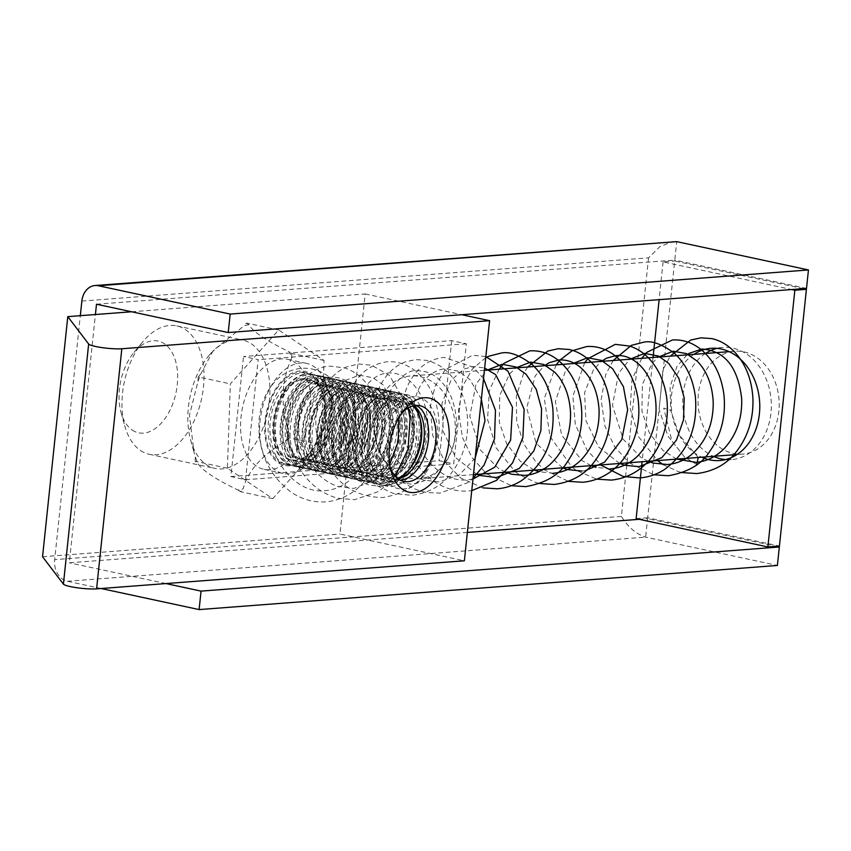 <?xml version="1.0" encoding="UTF-8"?>
<svg xmlns="http://www.w3.org/2000/svg" width="851" height="851" viewBox="0 0 851 851"><rect width="100%" height="100%" fill="white"/><g stroke="black" fill="none" stroke-linecap="round" stroke-linejoin="round"><path stroke-width="0.64" stroke-dasharray="4.25 3.19" d="M140.553 450.551A65.644 39.54 102.1 0 0 149.202 454.274A65.644 39.54 102.1 0 0 197.358 413.16A65.644 39.54 102.1 0 0 185.444 329.624A65.644 39.54 102.1 0 0 176.795 325.912A65.644 39.54 102.1 0 0 142.883 341.698A65.644 39.54 102.1 0 0 128.629 367.015A65.644 39.54 102.1 0 0 124.778 425.936A65.644 39.54 102.1 0 0 140.553 450.551M263.236 427.319A65.644 39.54 -77.9 0 1 215.069 468.433A65.644 39.54 -77.9 0 1 190.645 440.095A65.644 39.54 -77.9 0 1 194.507 381.174A65.644 39.54 -77.9 0 1 208.75 355.856A65.644 39.54 -77.9 0 1 242.663 340.07A65.644 39.54 -77.9 0 1 263.236 427.319M287.691 437.063A84.409 50.837 -77.9 0 1 286.266 440.733C262.353 454.647 247.971 470.677 243.12 488.836A84.409 50.837 -77.9 0 1 238.099 490.091C215.069 479.007 201.57 469.943 197.613 462.901A84.409 50.837 -77.9 0 1 195.336 456.753L193.975 452.104L189.465 415.214L197.996 381.471A84.409 50.837 -77.9 0 1 199.325 377.727A84.409 50.837 -77.9 0 1 200.751 374.057L213.229 350.484L243.886 325.965A84.409 50.837 -77.9 0 1 248.917 324.699C252.779 331.667 266.267 340.73 289.404 351.889A84.409 50.837 -77.9 0 1 291.67 358.048C281.202 380.982 280.319 406.076 289.01 433.319A84.409 50.837 -77.9 0 1 287.691 437.063M132.32 430.127A46.89 28.243 102.1 0 0 172.902 403.427A46.89 28.243 102.1 0 0 164.392 343.751A46.89 28.243 102.1 0 0 133.99 352.378A46.89 28.243 102.1 0 0 121.055 412.554A46.89 28.243 102.1 0 0 132.32 430.127M324.199 438.191A56.272 33.891 -77.9 0 1 282.915 473.422A56.272 33.891 -77.9 0 1 265.289 398.63A56.272 33.891 -77.9 0 1 306.562 363.398A56.272 33.891 -77.9 0 1 324.199 438.191M305.169 434.095A56.272 33.891 -77.9 0 1 263.884 469.326A56.272 33.891 -77.9 0 1 246.258 394.545A56.272 33.891 -77.9 0 1 287.532 359.303A56.272 33.891 -77.9 0 1 305.169 434.095M321.955 435.467A46.89 28.243 -77.9 0 1 287.553 464.827A46.89 28.243 -77.9 0 1 272.863 402.502A46.89 28.243 -77.9 0 1 307.264 373.142A46.89 28.243 -77.9 0 1 321.955 435.467M319.285 434.893A46.89 28.243 -77.9 0 1 284.883 464.252A46.89 28.243 -77.9 0 1 270.192 401.927A46.89 28.243 -77.9 0 1 304.594 372.568A46.89 28.243 -77.9 0 1 319.285 434.893M321.582 434.148A41.731 25.136 -77.9 0 1 285.468 457.923A41.731 25.136 -77.9 0 1 277.883 404.81A41.731 25.136 -77.9 0 1 314.008 381.046A41.731 25.136 -77.9 0 1 321.582 434.148M326.603 436.467A46.89 28.243 -77.9 0 1 292.201 465.827A46.89 28.243 -77.9 0 1 277.511 403.502A46.89 28.243 -77.9 0 1 311.913 374.142A46.89 28.243 -77.9 0 1 326.603 436.467M329.273 437.042A46.89 28.243 -77.9 0 1 294.871 466.401A46.89 28.243 -77.9 0 1 280.181 404.076A46.89 28.243 -77.9 0 1 314.583 374.717A46.89 28.243 -77.9 0 1 329.273 437.042M328.901 435.723A41.731 25.136 -77.9 0 1 292.787 459.497A41.731 25.136 -77.9 0 1 285.202 406.384A41.731 25.136 -77.9 0 1 321.327 382.62A41.731 25.136 -77.9 0 1 328.901 435.723M333.922 438.042A46.89 28.243 -77.9 0 1 299.52 467.401A46.89 28.243 -77.9 0 1 284.83 405.076A46.89 28.243 -77.9 0 1 319.231 375.716A46.89 28.243 -77.9 0 1 333.922 438.042M336.592 438.616A46.89 28.243 -77.9 0 1 302.19 467.976A46.89 28.243 -77.9 0 1 287.5 405.65A46.89 28.243 -77.9 0 1 321.901 376.291A46.89 28.243 -77.9 0 1 336.592 438.616M336.219 437.297A41.731 25.136 -77.9 0 1 300.105 461.072A41.731 25.136 -77.9 0 1 292.531 407.959A41.731 25.136 -77.9 0 1 328.646 384.195A41.731 25.136 -77.9 0 1 336.219 437.297M341.24 439.616A46.89 28.243 -77.9 0 1 306.839 468.975A46.89 28.243 -77.9 0 1 292.148 406.65A46.89 28.243 -77.9 0 1 326.55 377.28A46.89 28.243 -77.9 0 1 341.24 439.616M343.91 440.18A46.89 28.243 -77.9 0 1 309.509 469.55A46.89 28.243 -77.9 0 1 294.818 407.225A46.89 28.243 -77.9 0 1 329.22 377.855A46.89 28.243 -77.9 0 1 343.91 440.18M343.538 438.871A41.731 25.136 -77.9 0 1 307.424 462.636A41.731 25.136 -77.9 0 1 299.85 409.533A41.731 25.136 -77.9 0 1 335.964 385.769A41.731 25.136 -77.9 0 1 343.538 438.871M348.559 441.18A46.89 28.243 -77.9 0 1 314.157 470.55A46.89 28.243 -77.9 0 1 299.467 408.225A46.89 28.243 -77.9 0 1 333.869 378.855A46.89 28.243 -77.9 0 1 348.559 441.18M310.658 468.465A46.89 28.243 -77.9 0 1 302.137 408.799A46.89 28.243 -77.9 0 1 336.539 379.429A46.89 28.243 -77.9 0 1 342.719 382.088A46.89 28.243 -77.9 0 1 351.229 441.754A46.89 28.243 -77.9 0 1 316.827 471.124A46.89 28.243 -77.9 0 1 310.658 468.465M350.857 440.446A41.731 25.136 -77.9 0 1 314.742 464.21A41.731 25.136 -77.9 0 1 307.168 411.107A41.731 25.136 -77.9 0 1 343.283 387.343A41.731 25.136 -77.9 0 1 350.857 440.446M355.878 442.754A46.89 28.243 -77.9 0 1 321.476 472.124A46.89 28.243 -77.9 0 1 306.785 409.799A46.89 28.243 -77.9 0 1 341.187 380.429A46.89 28.243 -77.9 0 1 355.878 442.754M358.548 443.328A46.89 28.243 -77.9 0 1 324.146 472.699A46.89 28.243 -77.9 0 1 309.456 410.363A46.89 28.243 -77.9 0 1 343.857 381.003A46.89 28.243 -77.9 0 1 358.548 443.328M358.175 442.02A41.731 25.136 -77.9 0 1 322.061 465.784A41.731 25.136 -77.9 0 1 314.487 412.682A41.731 25.136 -77.9 0 1 350.601 388.907A41.731 25.136 -77.9 0 1 358.175 442.02M363.196 444.328A46.89 28.243 -77.9 0 1 328.794 473.688A46.89 28.243 -77.9 0 1 314.104 411.363A46.89 28.243 -77.9 0 1 348.506 382.003A46.89 28.243 -77.9 0 1 363.196 444.328M365.866 444.903A46.89 28.243 -77.9 0 1 331.465 474.262A46.89 28.243 -77.9 0 1 316.774 411.937A46.89 28.243 -77.9 0 1 351.176 382.578A46.89 28.243 -77.9 0 1 365.866 444.903M365.494 443.594A41.731 25.136 -77.9 0 1 329.38 467.359A41.731 25.136 -77.9 0 1 321.806 414.256A41.731 25.136 -77.9 0 1 357.92 390.481A41.731 25.136 -77.9 0 1 365.494 443.594M370.515 445.903A46.89 28.243 -77.9 0 1 336.113 475.262A46.89 28.243 -77.9 0 1 321.423 412.937A46.89 28.243 -77.9 0 1 355.824 383.578A46.89 28.243 -77.9 0 1 370.515 445.903M373.185 446.477A46.89 28.243 -77.9 0 1 338.794 475.837A46.89 28.243 -77.9 0 1 324.093 413.512A46.89 28.243 -77.9 0 1 358.494 384.152A46.89 28.243 -77.9 0 1 373.185 446.477M372.812 445.169A41.731 25.136 -77.9 0 1 336.698 468.933A41.731 25.136 -77.9 0 1 329.124 415.831A41.731 25.136 -77.9 0 1 365.239 392.056A41.731 25.136 -77.9 0 1 372.812 445.169M377.833 447.477A46.89 28.243 -77.9 0 1 343.442 476.837A46.89 28.243 -77.9 0 1 328.741 414.511A46.89 28.243 -77.9 0 1 363.143 385.152A46.89 28.243 -77.9 0 1 377.833 447.477M380.503 448.051A46.89 28.243 -77.9 0 1 346.112 477.411A46.89 28.243 -77.9 0 1 331.411 415.086A46.89 28.243 -77.9 0 1 365.813 385.726A46.89 28.243 -77.9 0 1 380.503 448.051M380.131 446.743A41.731 25.136 -77.9 0 1 344.017 470.507A41.731 25.136 -77.9 0 1 336.443 417.405A41.731 25.136 -77.9 0 1 372.557 393.63A41.731 25.136 -77.9 0 1 380.131 446.743M385.152 449.051A46.89 28.243 -77.9 0 1 350.761 478.411A46.89 28.243 -77.9 0 1 336.06 416.086A46.89 28.243 -77.9 0 1 370.462 386.726A46.89 28.243 -77.9 0 1 385.152 449.051M387.833 449.626A46.89 28.243 -77.9 0 1 353.431 478.985A46.89 28.243 -77.9 0 1 338.741 416.66A46.89 28.243 -77.9 0 1 373.132 387.301A46.89 28.243 -77.9 0 1 387.833 449.626M351.335 472.082A41.731 25.136 -77.9 0 1 343.761 418.969A41.731 25.136 -77.9 0 1 379.876 395.204A41.731 25.136 -77.9 0 1 387.45 448.307A41.731 25.136 -77.9 0 1 351.335 472.082M383.961 390.949A46.89 28.243 -77.9 0 1 392.471 450.626A46.89 28.243 -77.9 0 1 358.08 479.985A46.89 28.243 -77.9 0 1 351.899 477.326A46.89 28.243 -77.9 0 1 343.379 417.66A46.89 28.243 -77.9 0 1 377.78 388.301A46.89 28.243 -77.9 0 1 383.961 390.949M395.151 451.2A46.89 28.243 -77.9 0 1 360.75 480.56A46.89 28.243 -77.9 0 1 346.059 418.235A46.89 28.243 -77.9 0 1 380.45 388.875A46.89 28.243 -77.9 0 1 395.151 451.2M394.768 449.881A41.731 25.136 -77.9 0 1 358.654 473.656A41.731 25.136 -77.9 0 1 351.08 420.543A41.731 25.136 -77.9 0 1 387.194 396.779A41.731 25.136 -77.9 0 1 394.768 449.881M399.8 452.2A46.89 28.243 -77.9 0 1 365.398 481.56A46.89 28.243 -77.9 0 1 350.708 419.235A46.89 28.243 -77.9 0 1 385.099 389.875A46.89 28.243 -77.9 0 1 399.8 452.2M361.888 479.475A46.89 28.243 -77.9 0 1 353.378 419.809A46.89 28.243 -77.9 0 1 387.779 390.449A46.89 28.243 -77.9 0 1 393.949 393.098A46.89 28.243 -77.9 0 1 402.47 452.775A46.89 28.243 -77.9 0 1 368.068 482.134A46.89 28.243 -77.9 0 1 361.888 479.475M402.087 451.455A41.731 25.136 -77.9 0 1 365.973 475.23A41.731 25.136 -77.9 0 1 358.399 422.117A41.731 25.136 -77.9 0 1 394.513 398.353A41.731 25.136 -77.9 0 1 402.087 451.455M407.118 453.774A46.89 28.243 -77.9 0 1 372.717 483.134A46.89 28.243 -77.9 0 1 358.026 420.809A46.89 28.243 -77.9 0 1 392.417 391.449A46.89 28.243 -77.9 0 1 407.118 453.774M409.788 454.349A46.89 28.243 -77.9 0 1 375.387 483.708A46.89 28.243 -77.9 0 1 360.696 421.383A46.89 28.243 -77.9 0 1 395.098 392.024A46.89 28.243 -77.9 0 1 409.788 454.349M373.291 476.805A41.731 25.136 -77.9 0 1 365.717 423.692A41.731 25.136 -77.9 0 1 401.832 399.927A41.731 25.136 -77.9 0 1 409.405 453.03A41.731 25.136 -77.9 0 1 373.291 476.805M405.916 395.672A46.89 28.243 -77.9 0 1 414.437 455.349A46.89 28.243 -77.9 0 1 380.035 484.708A46.89 28.243 -77.9 0 1 373.855 482.049A46.89 28.243 -77.9 0 1 365.345 422.383A46.89 28.243 -77.9 0 1 399.747 393.013A46.89 28.243 -77.9 0 1 405.916 395.672M415.894 455.657A46.89 28.243 -77.9 0 1 405.714 473.741A46.89 28.243 -77.9 0 1 381.493 485.017A46.89 28.243 -77.9 0 1 366.802 422.692A46.89 28.243 -77.9 0 1 401.204 393.332A46.89 28.243 -77.9 0 1 418.649 413.565A46.89 28.243 -77.9 0 1 415.894 455.657M416.841 454.987A43.231 26.041 -77.9 0 1 407.448 471.656A43.231 26.041 -77.9 0 1 374.472 474.858A43.231 26.041 -77.9 0 1 371.579 424.596A43.231 26.041 -77.9 0 1 396.981 397.438A43.231 26.041 -77.9 0 1 419.373 416.182A43.231 26.041 -77.9 0 1 416.841 454.987M416.724 454.604A41.731 25.136 -77.9 0 1 380.61 478.368A41.731 25.136 -77.9 0 1 373.036 425.266A41.731 25.136 -77.9 0 1 409.15 401.502A41.731 25.136 -77.9 0 1 416.724 454.604M419.596 416.969A42.135 25.381 -77.9 0 1 417.118 454.785A42.135 25.381 -77.9 0 1 407.969 471.029M399.247 478.645A42.135 25.381 -77.9 0 1 372.961 469.475A42.135 25.381 -77.9 0 1 373.004 425.16A42.135 25.381 -77.9 0 1 414.767 406.438M397.353 478.326A39.391 23.722 -77.9 0 1 375.578 465.837A39.391 23.722 -77.9 0 1 376.589 426.596A39.391 23.722 -77.9 0 1 412.916 405.948M321.061 444.765L324.04 360.441L278.692 329.997L230.355 383.865L227.387 468.199L272.735 498.643L321.061 444.765L288.851 437.85L289.01 433.319M278.692 329.997L246.482 323.072L243.886 325.965M200.751 374.057L198.155 376.95L230.355 383.865M246.482 323.072L248.917 324.699M324.04 360.441L291.829 353.516L289.404 351.889M291.829 353.516L291.67 358.048M288.851 437.85L286.266 440.733M272.735 498.643L240.525 491.718L243.12 488.836M240.525 491.718L238.099 490.091M227.387 468.199L195.177 461.274L197.613 462.901M195.177 461.274L195.336 456.753M198.155 376.95L197.996 381.471M352.271 437.552L343.74 404.502L339.241 411.671L343.41 437.329L337.475 470.167L347.304 464.657L352.271 437.552M696.65 464.401L684.704 457.232L671.95 441.063L663.727 408.108L670.684 410.32L679.204 434.957L698.309 457.466M402.14 412.65A38.731 23.328 102.1 0 0 399.981 415.033A38.731 23.328 102.1 0 0 389.29 464.731A38.731 23.328 102.1 0 0 390.279 467.795M698.363 394.002A51.581 40.54 -94.4 0 0 742.54 454.094A51.581 40.54 -94.4 0 0 778.867 411.31A51.581 40.54 -94.4 0 0 734.69 351.229A51.581 40.54 -94.4 0 0 698.363 394.002M455.03 436.02A51.581 40.54 85.6 0 1 418.703 478.805A51.581 40.54 85.6 0 1 374.525 418.713A51.581 40.54 85.6 0 1 410.852 375.94A51.581 40.54 85.6 0 1 455.03 436.02M413.022 396.619A46.89 28.243 102.1 0 0 379.259 444.999A46.89 28.243 102.1 0 0 403.31 488.963A46.89 28.243 102.1 0 0 437.084 440.584A46.89 28.243 102.1 0 0 413.022 396.619M289.755 465.784A48.113 28.977 -77.9 0 1 265.076 420.671A48.113 28.977 -77.9 0 1 299.722 371.036A48.113 28.977 -77.9 0 1 322.752 392.141A48.113 28.977 -77.9 0 1 309.477 453.87A48.113 28.977 -77.9 0 1 289.755 465.784M295.925 460.083A41.135 24.775 -77.9 0 1 274.82 421.511A41.135 24.775 -77.9 0 1 304.435 379.067A41.135 24.775 -77.9 0 1 324.135 397.119A41.135 24.775 -77.9 0 1 312.785 449.902A41.135 24.775 -77.9 0 1 295.925 460.083M416.203 405.416A38.731 23.328 102.1 0 0 412.629 404.129A38.731 23.328 102.1 0 0 408.501 403.863A38.731 23.328 102.1 0 0 380.61 443.828A38.731 23.328 102.1 0 0 396.353 479.868A38.731 23.328 102.1 0 0 400.13 480.166M297.924 466.305A46.89 28.243 -77.9 0 1 273.862 422.341A46.89 28.243 -77.9 0 1 307.626 373.961A46.89 28.243 -77.9 0 1 331.688 417.926A46.89 28.243 -77.9 0 1 297.924 466.305M413.852 405.725A38.731 23.328 102.1 0 0 408.278 403.193A38.731 23.328 102.1 0 0 404.14 402.927A38.731 23.328 102.1 0 0 376.695 439.52A38.731 23.328 102.1 0 0 391.992 478.932A38.731 23.328 102.1 0 0 396.13 479.209A38.731 23.328 102.1 0 0 398.119 478.922M302.445 459.061A38.731 23.328 -77.9 0 1 298.307 458.795A38.731 23.328 -77.9 0 1 283.011 419.383A38.731 23.328 -77.9 0 1 310.455 382.79A38.731 23.328 -77.9 0 1 314.593 383.056A38.731 23.328 -77.9 0 1 329.89 422.468A38.731 23.328 -77.9 0 1 302.445 459.061M401.31 394.098A46.89 28.243 102.1 0 0 367.547 442.477A46.89 28.243 102.1 0 0 391.609 486.453A46.89 28.243 102.1 0 0 425.372 438.063A46.89 28.243 102.1 0 0 401.31 394.098M306.796 460.008A38.731 23.328 -77.9 0 1 302.669 459.731A38.731 23.328 -77.9 0 1 287.372 420.32A38.731 23.328 -77.9 0 1 314.817 383.727A38.731 23.328 -77.9 0 1 318.944 383.992A38.731 23.328 -77.9 0 1 334.241 423.404A38.731 23.328 -77.9 0 1 306.796 460.008M396.789 401.342A38.731 23.328 102.1 0 0 369.345 437.935A38.731 23.328 102.1 0 0 384.641 477.347A38.731 23.328 102.1 0 0 388.769 477.624A38.731 23.328 102.1 0 0 416.213 441.031A38.731 23.328 102.1 0 0 400.917 401.619A38.731 23.328 102.1 0 0 396.789 401.342M309.626 468.827A46.89 28.243 -77.9 0 1 285.574 424.862A46.89 28.243 -77.9 0 1 319.338 376.482A46.89 28.243 -77.9 0 1 343.4 420.447A46.89 28.243 -77.9 0 1 309.626 468.827M392.428 400.406A38.731 23.328 102.1 0 0 364.983 436.999A38.731 23.328 102.1 0 0 380.28 476.411A38.731 23.328 102.1 0 0 384.418 476.688A38.731 23.328 102.1 0 0 411.863 440.095A38.731 23.328 102.1 0 0 396.566 400.683A38.731 23.328 102.1 0 0 392.428 400.406M314.147 461.582A38.731 23.328 -77.9 0 1 310.019 461.306A38.731 23.328 -77.9 0 1 294.723 421.894A38.731 23.328 -77.9 0 1 322.167 385.301A38.731 23.328 -77.9 0 1 326.295 385.577A38.731 23.328 -77.9 0 1 341.591 424.989A38.731 23.328 -77.9 0 1 314.147 461.582M389.598 391.588A46.89 28.243 102.1 0 0 355.835 439.967A46.89 28.243 102.1 0 0 379.897 483.932A46.89 28.243 102.1 0 0 413.66 435.552A46.89 28.243 102.1 0 0 389.598 391.588M318.508 462.519A38.731 23.328 -77.9 0 1 314.381 462.253A38.731 23.328 -77.9 0 1 299.084 422.83A38.731 23.328 -77.9 0 1 326.529 386.237A38.731 23.328 -77.9 0 1 330.656 386.514A38.731 23.328 -77.9 0 1 345.953 425.925A38.731 23.328 -77.9 0 1 318.508 462.519M385.077 398.832A38.731 23.328 102.1 0 0 357.186 438.786A38.731 23.328 102.1 0 0 372.929 474.837A38.731 23.328 102.1 0 0 377.057 475.103A38.731 23.328 102.1 0 0 404.948 435.148A38.731 23.328 102.1 0 0 389.215 399.098A38.731 23.328 102.1 0 0 385.077 398.832M321.338 471.348A46.89 28.243 -77.9 0 1 297.276 427.372A46.89 28.243 -77.9 0 1 331.05 378.993A46.89 28.243 -77.9 0 1 355.112 422.968A46.89 28.243 -77.9 0 1 321.338 471.348M380.716 397.896A38.731 23.328 102.1 0 0 353.271 434.489A38.731 23.328 102.1 0 0 368.568 473.901A38.731 23.328 102.1 0 0 372.706 474.167A38.731 23.328 102.1 0 0 400.151 437.574A38.731 23.328 102.1 0 0 384.854 398.162A38.731 23.328 102.1 0 0 380.716 397.896M325.859 464.103A38.731 23.328 -77.9 0 1 321.731 463.827A38.731 23.328 -77.9 0 1 306.434 424.415A38.731 23.328 -77.9 0 1 333.879 387.822A38.731 23.328 -77.9 0 1 338.007 388.099A38.731 23.328 -77.9 0 1 353.303 427.51A38.731 23.328 -77.9 0 1 325.859 464.103M377.887 389.067A46.89 28.243 102.1 0 0 344.123 437.446A46.89 28.243 102.1 0 0 368.185 481.411A46.89 28.243 102.1 0 0 401.949 433.031A46.89 28.243 102.1 0 0 377.887 389.067M330.22 465.04A38.731 23.328 -77.9 0 1 326.093 464.763A38.731 23.328 -77.9 0 1 310.796 425.351A38.731 23.328 -77.9 0 1 338.241 388.758A38.731 23.328 -77.9 0 1 342.368 389.035A38.731 23.328 -77.9 0 1 357.665 428.447A38.731 23.328 -77.9 0 1 330.22 465.04M373.366 396.311A38.731 23.328 102.1 0 0 345.921 432.904A38.731 23.328 102.1 0 0 361.218 472.316A38.731 23.328 102.1 0 0 365.356 472.592A38.731 23.328 102.1 0 0 392.8 435.999A38.731 23.328 102.1 0 0 377.504 396.587A38.731 23.328 102.1 0 0 373.366 396.311M333.049 473.858A46.89 28.243 -77.9 0 1 308.987 429.893A46.89 28.243 -77.9 0 1 342.762 381.514A46.89 28.243 -77.9 0 1 366.824 425.479A46.89 28.243 -77.9 0 1 333.049 473.858M369.015 395.375A38.731 23.328 102.1 0 0 341.57 431.968A38.731 23.328 102.1 0 0 356.867 471.38A38.731 23.328 102.1 0 0 360.994 471.656A38.731 23.328 102.1 0 0 388.439 435.063A38.731 23.328 102.1 0 0 373.142 395.641A38.731 23.328 102.1 0 0 369.015 395.375M337.57 466.614A38.731 23.328 -77.9 0 1 333.443 466.348A38.731 23.328 -77.9 0 1 318.146 426.936A38.731 23.328 -77.9 0 1 345.591 390.343A38.731 23.328 -77.9 0 1 349.718 390.609A38.731 23.328 -77.9 0 1 365.015 430.021A38.731 23.328 -77.9 0 1 337.57 466.614M366.175 386.545A46.89 28.243 102.1 0 0 332.411 434.925A46.89 28.243 102.1 0 0 356.473 478.9A46.89 28.243 102.1 0 0 390.237 430.521A46.89 28.243 102.1 0 0 366.175 386.545M341.932 467.55A38.731 23.328 -77.9 0 1 337.804 467.284A38.731 23.328 -77.9 0 1 322.497 427.872A38.731 23.328 -77.9 0 1 349.952 391.279A38.731 23.328 -77.9 0 1 354.08 391.545A38.731 23.328 -77.9 0 1 369.377 430.957A38.731 23.328 -77.9 0 1 341.932 467.55M361.654 393.79A38.731 23.328 102.1 0 0 334.209 430.383A38.731 23.328 102.1 0 0 349.506 469.795A38.731 23.328 102.1 0 0 353.644 470.071A38.731 23.328 102.1 0 0 381.088 433.478A38.731 23.328 102.1 0 0 365.792 394.066A38.731 23.328 102.1 0 0 361.654 393.79M344.761 476.379A46.89 28.243 -77.9 0 1 320.699 432.414A46.89 28.243 -77.9 0 1 354.473 384.035A46.89 28.243 -77.9 0 1 378.525 428A46.89 28.243 -77.9 0 1 344.761 476.379M357.303 392.854A38.731 23.328 102.1 0 0 329.858 429.447A38.731 23.328 102.1 0 0 345.155 468.858A38.731 23.328 102.1 0 0 349.282 469.135A38.731 23.328 102.1 0 0 376.727 432.542A38.731 23.328 102.1 0 0 361.43 393.13A38.731 23.328 102.1 0 0 357.303 392.854M131.597 311.764L365.185 293.946L339.953 534.045L464.369 560.798M42.55 556.745L339.953 534.045M365.185 293.946L461.816 314.721M725.509 459.604A56.272 44.22 -94.4 0 0 731.328 459.646A56.272 44.22 -94.4 0 0 771.336 406.597A56.272 44.22 -94.4 0 0 732.871 348.133A56.272 44.22 -94.4 0 0 722.765 347.431A56.272 44.22 -94.4 0 0 717.021 348.357M81.856 301.073L648.558 257.832L659.865 246.662L673.035 241.418M636.122 518.631L647.685 517.748L647.59 518.674L776.186 546.31M648.558 257.832L621.39 516.408C628.123 527.216 636.208 534.12 645.643 537.141L777.388 565.458M806.514 288.415L674.769 260.098L674.673 261.023L663.099 261.906L791.696 289.542M101.099 588.509L67.367 581.265A18.754 14.744 85.6 0 1 54.677 559.65L80.313 315.678M803.27 288.659L674.673 261.023L647.685 517.748L779.431 546.065M705.5 353.452A56.272 44.22 -94.4 0 0 682.959 406.906A56.272 44.22 -94.4 0 0 713.351 456.317M245.545 479.73L453.721 463.838L466.337 343.793L451.7 340.645L243.524 356.526L258.161 359.675L245.545 479.73L230.908 476.581L243.524 356.526M230.908 476.581L439.084 460.699L453.721 463.838M451.7 340.645L439.084 460.699M693.937 354.335A56.272 44.22 -94.4 0 0 671.396 407.789A56.272 44.22 -94.4 0 0 701.788 457.2M466.337 343.793L258.161 359.675M67.367 581.265L645.643 537.141L647.59 518.674L639.261 519.301M467.359 532.418L69.314 562.798L95.408 314.53M165.945 583.563L69.314 562.798M96.493 304.222L674.769 260.098L676.705 241.631M663.099 261.906L659.131 299.658M653.057 357.463L642.101 461.753M621.39 516.408L54.677 559.65M149.202 454.274L215.069 468.433M190.645 440.095L193.975 452.104M282.915 473.422L263.884 469.326M287.553 464.827L284.883 464.252M294.871 466.401L292.201 465.827M302.19 467.976L299.52 467.401M309.509 469.55L306.839 468.975M316.827 471.124L314.157 470.55M324.146 472.699L321.476 472.124M331.465 474.262L328.794 473.688M338.794 475.837L336.113 475.262M346.112 477.411L343.442 476.837M353.431 478.985L350.761 478.411M360.75 480.56L358.08 479.985M368.068 482.134L365.398 481.56M375.387 483.708L372.717 483.134M381.493 485.017L380.035 484.708M407.448 471.656L405.714 473.741M419.373 416.182L418.649 413.565M401.204 393.332L399.747 393.013M395.098 392.024L392.417 391.449M387.779 390.449L385.099 389.875M380.45 388.875L377.78 388.301M373.132 387.301L370.462 386.726M365.813 385.726L363.143 385.152M358.494 384.152L355.824 383.578M351.176 382.578L348.506 382.003M343.857 381.003L341.187 380.429M336.539 379.429L333.869 378.855M329.22 377.855L326.55 377.28M321.901 376.291L319.231 375.716M314.583 374.717L311.913 374.142M307.264 373.142L304.594 372.568M306.562 363.398L287.532 359.303M121.055 412.554L124.778 425.936M133.99 352.378L142.883 341.698M208.75 355.856L213.229 350.484M176.795 325.912L242.663 340.07M684.704 457.232L667.929 436.01L659.153 409.48L662.972 369.728L670.258 356.144M347.304 464.657C360.239 434.882 352.399 395.896 331.113 378.589C322.093 371.057 312.221 367.632 301.467 368.302C290.851 369.462 282.011 373.908 274.947 381.642C265.82 391.673 260.512 404.565 259.044 420.309C257.555 450.796 268.32 474.794 291.35 492.314C302.158 499.494 313.721 502.675 326.018 501.856C347.474 499.814 362.42 486.304 369.951 473.794C379.823 457.572 383.673 439.765 381.514 420.362C379.546 405.172 374.195 392.439 365.451 382.173C359.377 375.206 352.378 370.43 344.442 367.845L329.997 366.121C309.955 366.877 290.17 387.535 287.585 418.032C286.127 437.637 290.872 455.679 301.828 472.135C311.349 485.666 323.391 494.378 337.964 498.26L354.537 499.686L379.078 491.378L395.236 476.294M408.14 407.948L389.535 375.44L371.696 365.281L358.537 363.941L346.049 367.121C334.422 372.568 325.89 382.269 320.476 396.247C314.53 412.607 314.285 429.915 319.742 448.169C331.635 480.836 352.74 497.282 383.056 497.505C402.683 494.069 416.458 486.006 424.362 473.316C436.063 456.53 440.807 437.563 438.616 416.416C435.957 396.353 427.968 381.014 414.65 370.419C406.118 364.005 396.917 361.122 387.056 361.771C366.558 364.951 353.101 378.163 346.708 401.374C342.059 420.734 344.325 439.861 353.495 458.753C359.154 469.784 366.728 478.624 376.206 485.293L393.024 493.367L411.618 495.325C428.149 493.186 441.063 486.208 450.339 474.411C462.508 459.083 468.273 441.095 467.635 420.426C466.561 401.246 460.359 385.599 449.051 373.472C442.435 366.653 434.925 362.281 426.521 360.367L415.586 359.59L405.257 361.888C394.992 365.909 386.875 373.429 380.908 384.45C373.557 398.608 371.281 414.586 374.046 432.382C379.184 463.912 402.491 488.889 427.191 492.506L440.105 493.154L468.007 482.549L473.039 478.39M483.528 378.578L472.996 367.079L444.116 357.409C433.489 358.569 424.649 363.015 417.596 370.749C408.459 380.78 403.161 393.673 401.683 409.427C400.193 439.914 410.959 463.912 433.989 481.432C444.807 488.612 456.359 491.793 468.656 490.974L471.741 490.644M485.836 356.59L472.645 355.239L445.158 369.642L435.021 386.439L430.223 407.14L432.691 435.382L444.477 461.253L460.636 477.943L482.772 487.868M485.719 357.718L472.422 368.962L463.114 385.365L458.466 410.618L462.391 437.286L471.965 457.53L486.4 473.635M486.591 473.794L511.302 485.698M499.09 369.206L489.346 390.492L487.549 419.352L496.133 447.871L514.929 471.454M515.121 471.614L518.844 474.401L535.673 482.485L539.832 483.517M527.62 367.026L523.546 373.568L516.323 396.162L516.695 421.5L523.61 443.552L536.141 462.359L543.991 469.241M543.651 469.444L568.351 481.347M556.139 364.856L544.332 398.545L550.044 436.574L571.978 467.103L576.638 470.55L596.732 479.134M584.669 362.675L572.861 396.258L575.329 424.5L587.116 450.37L601.051 464.891M613.199 360.494L605.763 374.483L601.114 399.736L605.029 426.404L614.603 446.647L629.038 462.753M629.049 462.763L653.791 474.784M641.728 358.324L631.995 379.61L630.187 408.469L638.771 436.988L657.568 460.572M663.142 464.625L678.311 471.603L682.311 472.603M339.241 411.671C334.326 397.13 326.699 387.333 316.349 382.269L302.328 379.514C283.511 382.961 272.767 397.566 270.086 423.33C267.033 458.253 295.871 494.442 325.167 490.644C335.156 489.814 344.144 485.623 352.101 478.071C367.345 461.902 373.259 441.903 369.834 418.075C367.153 404.023 361.547 393.183 353.027 385.556C345.963 379.503 338.57 376.759 330.858 377.344C324.869 376.504 317.327 381.195 308.232 391.386C298.882 405.214 296.35 422.224 300.648 442.414C306.743 464.593 318.923 479.23 337.187 486.315L353.686 488.463L376.589 479.4L389.715 464.444M585.499 470.614L581.903 471.05M476.985 474.358L455.913 457.849L443.286 431.531L441.946 403.619L450.881 380.503L463.955 369.057L473.496 366.462L484.634 368.004M472.965 479.028L467.805 479.751C438.51 483.549 409.682 447.371 412.724 412.448C415.405 386.684 426.149 372.078 444.967 368.632L458.774 371.281L469.965 379.599L481.358 399.183M475.166 458.125L459.285 474.932L439.254 481.932L423.67 480.081C411.161 475.911 401.076 467.242 393.417 454.051C381.344 429.415 381.067 406.969 392.566 386.737C402.374 374.94 410.331 369.632 416.447 370.813C425.245 370.493 432.936 373.504 439.52 379.854C449.562 389.545 455.189 403.119 456.413 420.585C456.987 440.212 451.243 456.7 439.19 470.029C430.925 478.517 421.447 483.208 410.756 484.102L392.439 481.304L377.599 472.114C366.547 461.997 359.558 448.956 356.643 432.989C353.856 413.363 357.26 397.353 366.855 384.96C373.004 377.599 380.014 373.61 387.907 372.993C396.385 372.366 404.395 375.685 411.937 382.939C421.66 392.928 426.989 406.565 427.925 423.862C428.127 445.328 421.171 462.582 407.065 475.624C399.566 481.996 391.279 485.549 382.205 486.283L369.153 485.155L355.963 479.464L337.943 461.072L327.178 427.17L333.39 394.79L345.283 380.482L359.388 375.163L373.185 377.812L383.418 385.131L398.704 418.032M686.938 354.878L676.981 366.387L670.099 386.662L670.684 410.32M676.683 459.115L662.886 450.349L649.345 432.978L641.92 411.214L642.367 384.482L652.143 363.196L658.408 357.048M648.164 461.295L641.239 457.7L623.23 439.297L612.465 405.406L618.677 373.015L629.878 359.228M619.634 463.465L598.551 446.956L585.924 420.649L584.584 392.736L593.519 369.621L601.349 361.398M610.444 468.869L595.987 467.359M591.105 465.646L582.02 460.614L561.607 435.116L555.363 401.566L565.266 371.419L572.819 363.579M562.575 467.827L536.056 443.169L526.737 407.852L535.205 375.855L544.289 365.76M553.405 473.22L538.928 471.72M534.045 469.997L520.248 461.231L506.707 443.86L499.282 422.096L499.728 395.375L509.504 374.078L515.77 367.93M505.515 472.177L498.601 468.582L480.581 450.179L469.816 416.288L476.039 383.897L487.229 370.111M389.29 464.731L391.152 471.433M399.981 415.033L404.427 409.693M742.54 454.094L737.03 454.508M473.433 474.624L418.703 478.805M391.992 478.932L396.353 479.868M298.307 458.795L302.669 459.731M380.28 476.411L384.641 477.347M310.019 461.306L314.381 462.253M368.568 473.901L372.929 474.837M321.731 463.827L326.093 464.763M356.867 471.38L361.218 472.316M333.443 466.348L337.804 467.284M345.155 468.858L349.506 469.795M361.43 393.13L365.792 394.066M349.718 390.609L354.08 391.545M373.142 395.641L377.504 396.587M338.007 388.099L342.368 389.035M384.854 398.162L389.215 399.098M326.295 385.577L330.656 386.514M396.566 400.683L400.917 401.619M314.593 383.056L318.944 383.992M408.278 403.193L412.629 404.129M324.135 397.119L322.752 392.141M312.785 449.902L309.477 453.87M734.69 351.229L729.179 351.654M484.389 370.323L410.852 375.94M719.765 460.529L731.328 459.646M711.202 348.314L722.765 347.431"/><path stroke-width="1.28" d="M412.916 405.948A39.391 23.722 -77.9 0 1 420.139 418.926A39.391 23.722 -77.9 0 1 417.82 454.285A39.391 23.722 -77.9 0 1 409.278 469.465L407.969 471.029A42.135 25.381 -77.9 0 1 399.247 478.645M409.278 469.465A39.391 23.722 -77.9 0 1 397.353 478.326M414.767 406.438A42.135 25.381 -77.9 0 1 419.596 416.969L420.139 418.926M698.309 457.466L696.65 464.401M414.182 492.527A48.113 28.977 -77.9 0 1 391.152 471.433A48.113 28.977 -77.9 0 1 404.427 409.693A48.113 28.977 -77.9 0 1 424.138 397.779A48.113 28.977 -77.9 0 1 448.828 442.892A48.113 28.977 -77.9 0 1 414.182 492.527M390.279 467.795A38.731 23.328 102.1 0 0 407.831 481.719A38.731 23.328 102.1 0 0 435.723 441.765A38.731 23.328 102.1 0 0 415.852 405.438A38.731 23.328 102.1 0 0 402.14 412.65M400.13 480.166A38.731 23.328 102.1 0 0 400.481 480.145A38.731 23.328 102.1 0 0 428.372 440.18A38.731 23.328 102.1 0 0 416.203 405.416M398.119 478.922A38.731 23.328 102.1 0 0 422.936 445.967A38.731 23.328 102.1 0 0 413.852 405.725M461.816 314.721L489.612 320.689L121.821 348.75L96.588 588.86A18.754 2.627 -174 0 1 76.867 587.733A18.754 2.627 -174 0 1 63.421 584.116L42.55 556.745L67.782 316.636L131.597 311.764M121.821 348.75A18.754 2.627 -174 0 1 102.099 347.623A18.754 2.627 -174 0 1 88.653 344.006L67.782 316.636M96.588 588.86L464.369 560.798L489.612 320.689M713.351 456.317A56.272 44.22 -94.4 0 0 721.222 458.955A56.272 44.22 -94.4 0 0 725.509 459.604M701.788 457.2A56.272 44.22 -94.4 0 0 709.66 459.838A56.272 44.22 -94.4 0 0 719.765 460.529A56.272 44.22 -94.4 0 0 759.773 407.48A56.272 44.22 -94.4 0 0 721.308 349.016A56.272 44.22 -94.4 0 0 711.202 348.314A56.272 44.22 -94.4 0 0 693.937 354.335M80.313 315.678L81.856 301.073A18.754 14.744 85.6 0 1 95.057 285.521A18.754 14.744 85.6 0 1 98.429 285.755L230.174 314.072L808.45 269.948L676.705 241.631L98.429 285.755M95.057 285.521L676.705 241.631M791.696 289.542L794.845 290.223L806.408 289.34L803.27 288.659M806.408 289.34L779.431 546.065L767.868 546.948L636.122 518.631L642.101 461.753M717.021 348.357A56.272 44.22 -94.4 0 0 705.5 353.452M201.059 591.115L199.113 609.582L777.388 565.458L779.335 546.991L201.059 591.115L165.945 583.563M776.186 546.31L779.335 546.991M101.099 588.509L199.113 609.582M95.408 314.53L96.493 304.222L228.228 332.539L230.174 314.072M228.228 332.539L806.514 288.415L808.45 269.948M794.845 290.223L767.868 546.948M639.261 519.301L467.359 532.418M659.131 299.658L653.057 357.463M88.653 344.006L63.421 584.116M670.258 356.144L690.65 340.081L700.873 337.826L711.808 338.602C720.212 340.517 727.722 344.878 734.339 351.708C745.646 363.824 751.848 379.482 752.922 398.662C753.56 419.32 747.795 437.318 735.615 452.647C726.339 464.444 713.436 471.411 696.895 473.56L682.311 472.603M482.772 487.868L497.186 488.793C505.92 488.102 514.1 485.336 521.727 480.496C544.959 463.476 555.288 439.19 552.735 407.661C550.395 389.609 543.544 375.238 532.183 364.558C519.653 355.122 509.324 351.282 501.175 353.059L488.687 356.239L485.719 357.718M511.302 485.698L525.695 486.623C545.331 483.187 559.096 475.113 567 462.423C578.701 445.637 583.456 426.681 581.265 405.533C578.595 385.471 570.606 370.132 557.288 359.526C548.757 353.122 539.566 350.24 529.694 350.878L504.111 363.26L499.09 369.206M539.832 483.517L554.256 484.442C570.798 482.294 583.701 475.326 592.977 463.529C605.146 448.2 610.912 430.202 610.284 409.544C609.199 390.364 603.008 374.717 591.69 362.59C585.073 355.771 577.563 351.399 569.17 349.484L558.235 348.708L547.895 351.006L527.62 367.026M473.433 474.624L543.651 469.444M568.351 481.347L582.744 482.272C604.157 480.251 619.166 466.752 626.74 454.136C636.814 437.499 640.601 419.288 638.112 399.491C635.303 380.918 627.815 366.483 615.645 356.197C606.806 349.091 597.168 345.868 586.754 346.527L572.042 350.793L560.235 359.867L556.139 364.856M596.732 479.134L611.305 480.092C632.75 478.039 647.707 464.54 655.227 452.03C665.099 435.808 668.96 418.001 666.801 398.598C664.833 383.397 659.482 370.664 650.728 360.409C644.664 353.431 637.654 348.655 629.719 346.08L615.284 344.357L587.807 358.75L584.669 362.675M572.51 467.061L600.551 464.923L623.24 476.496L639.824 477.911C648.558 477.22 656.749 474.454 664.365 469.614C687.597 452.583 697.937 428.308 695.373 396.779C693.033 378.727 686.183 364.356 674.822 353.676C662.301 344.23 651.962 340.4 643.813 342.176L631.336 345.357L613.199 360.494M653.791 474.784L668.333 475.741C687.97 472.294 701.735 464.231 709.649 451.541C721.34 434.755 726.094 415.788 723.903 394.641C721.244 374.578 713.255 359.25 699.937 348.644C691.406 342.24 682.204 339.358 672.333 339.996L646.749 352.378L641.728 358.324M657.77 460.731L663.142 464.625M686.938 354.878L689.076 353.378L701.724 349.048C724.701 350.495 738.019 367.079 741.689 398.821C742.263 418.447 736.53 434.925 724.478 448.264C716.212 456.742 706.734 461.433 696.044 462.338L676.683 459.115M658.408 357.048L673.194 351.218L686.363 353.58L697.214 361.175C706.947 371.153 712.276 384.801 713.212 402.097C713.415 423.553 706.458 440.807 692.352 453.86C684.853 460.231 676.566 463.784 667.482 464.518L653.238 463.061M629.878 359.228L644.675 353.399L658.472 356.048L668.695 363.356L678.853 378.355L684.204 397.928L683.534 419.713L676.492 440.063L661.865 457.625L638.973 466.688L624.698 465.242M601.349 361.398L606.593 358.175L616.135 355.58C623.857 354.995 631.251 357.728 638.314 363.781C646.834 371.419 652.43 382.259 655.121 396.311C658.536 420.139 652.632 440.137 637.388 456.306C629.421 463.848 620.443 468.039 610.444 468.869M572.819 363.579L587.615 357.75L601.423 360.399L612.614 368.717L623.421 386.673L627.655 409.756L621.773 439.616L604.593 462.146L585.499 470.614M544.289 365.76L549.267 362.664L559.086 359.93C567.883 359.611 575.574 362.622 582.169 368.972C592.211 378.652 597.838 392.237 599.051 409.703C599.625 429.329 593.881 445.818 581.839 459.146C573.574 467.625 564.096 472.316 553.405 473.22M515.77 367.93L530.556 362.1L543.715 364.462L554.575 372.057C564.309 382.035 569.638 395.683 570.564 412.98C570.766 434.435 563.819 451.7 549.703 464.742C542.204 471.114 533.917 474.667 524.844 475.401L511.791 474.273L505.515 472.177M487.229 370.111L502.026 364.281L515.834 366.93L526.056 374.238L536.204 389.247L541.566 408.81L540.896 430.595L533.843 450.945L519.227 468.507L496.335 477.581L479.836 475.432L476.985 474.358M484.634 368.004L495.676 374.674L512.483 407.193L510.643 440.073L494.75 467.188L472.965 479.028M481.358 399.183L485.006 420.639L475.166 458.125M398.704 418.032L398.247 441.478L389.715 464.444M653.047 463.008L648.164 461.295M624.506 465.189L619.634 463.465M595.987 467.359L591.105 465.646M581.903 471.05L567.649 469.592M567.457 469.539L562.575 467.827M538.928 471.72L534.045 469.997M395.236 476.294L408.055 449.179L410.086 418.543L408.14 407.948M473.039 478.39L484.102 465.018L494.505 438.882L495.463 410.373L483.528 378.578M471.741 490.644L496.569 480.347L512.589 462.912L522.897 437.393L524.152 409.48L508.09 371.291L485.836 356.59M737.03 454.508L629.57 462.71M629.08 462.753L601.051 464.891M572.021 467.103L543.991 469.241M729.179 351.654L484.389 370.323"/></g></svg>
